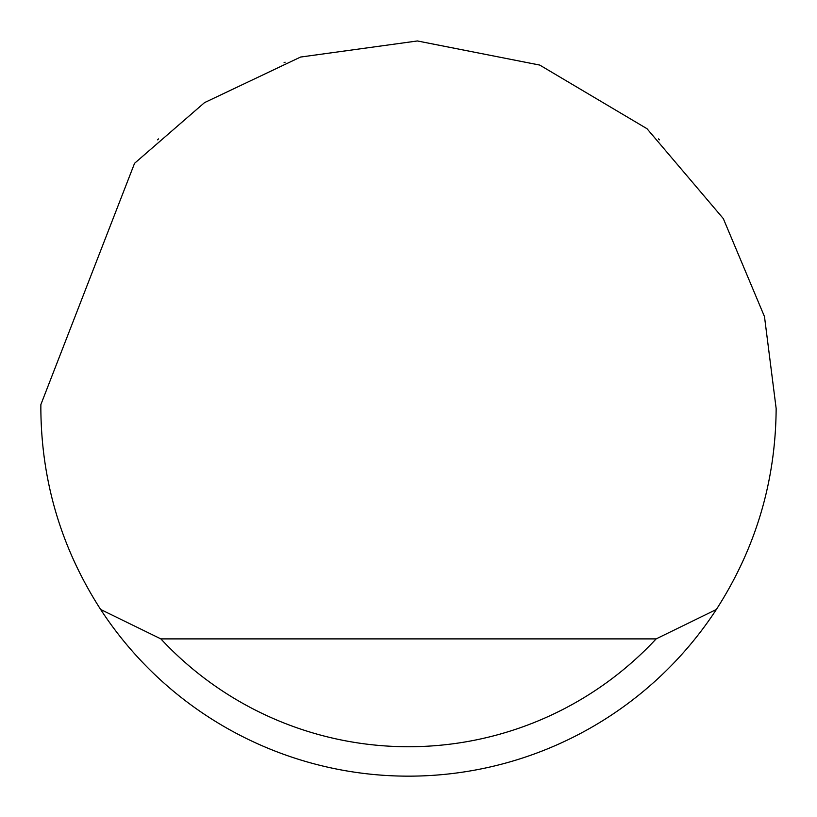<?xml version="1.0" encoding="UTF-8"?>
<svg xmlns="http://www.w3.org/2000/svg" width="817" height="817" viewBox="0 0 817 817"><rect width="100%" height="100%" fill="white"/><g stroke="black" fill="none" stroke-linecap="round" stroke-linejoin="round"><path stroke-width="1.23" d="M284.102 62.531L285.092 62.184M659.462 139.83L658.451 138.89M158.549 138.89L157.538 139.83M134.56 163.308L204.526 102.625L300.574 57.047L417.395 40.962L539.751 65.074L647.003 128.708L723.311 218.599L764.487 316.618L776.15 408.5C775.67 481.284 755.735 548.278 716.356 609.482A367.65 367.65 0 0 1 100.644 609.482C61.265 548.278 41.33 481.284 40.85 408.5L40.87 404.578L134.56 163.308M100.644 609.482L160.867 638.894L656.133 638.894L716.356 609.482M160.867 638.894A338.238 338.238 0 0 0 656.133 638.894"/></g></svg>
